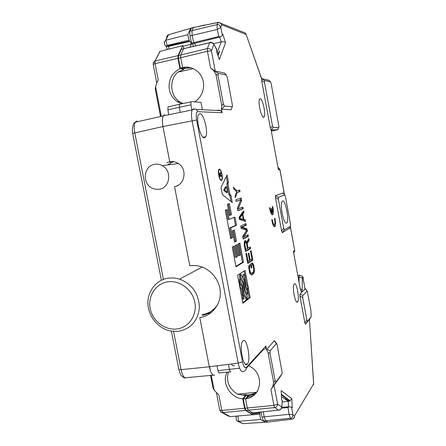 <?xml version="1.0" encoding="UTF-8"?>
<svg xmlns="http://www.w3.org/2000/svg" width="446" height="446" viewBox="0 0 446 446"><rect width="100%" height="100%" fill="white"/><g stroke="black" fill="none" stroke-linecap="round" stroke-linejoin="round"><path stroke-width="0.67" d="M271.324 130.773L271.792 129.97L277.613 129.786L278.795 127.361M273.175 127.472L271.146 130.081L278.438 169.915L271.135 130.081L270.41 128.314L272.445 125.705L273.175 127.472L278.772 127.361L278.967 126.932L271.151 83.553L270.438 81.735L264.556 80.497L264.478 82.198L272.445 125.705M247.418 294.243L244.921 289.822L243.449 282.028L240.606 276.949L240.795 274.167L244.073 280.043L245.534 287.809L247.591 291.467L247.418 294.243L246.354 294.393L244.492 291.115M243.031 278.176L242.947 274.502L244.012 274.34C244.893 274.251 245.372 275.645 245.434 278.527L246.554 284.492L247.876 286.862L247.708 289.621L245.947 286.477L244.564 279.129L243.639 279.263M244.012 274.34L244.564 279.129M242.485 294.845L241.336 288.746L239.954 286.315L240.149 283.489L241.977 286.711L243.923 299.082C243.02 299.188 242.54 297.777 242.485 294.845L241.403 294.996L240.115 288.662M240.282 281.61L240.478 278.806L243.031 283.355L244.503 291.171L247.301 296.105L247.129 298.909L243.878 293.206L242.401 285.362L240.282 281.61L239.195 281.772L239.396 278.967L240.478 278.806M227.493 192.393L224.784 190.147L226.423 186.712L227.493 192.393L226.423 192.588L223.702 190.342L225.353 186.907L226.423 186.712M221.322 179.9L221.762 179.493C222.989 177.558 220.96 169.118 219.393 169.664L218.93 170.082C217.698 172.044 219.772 180.541 221.322 179.9M220.881 173.009L220.759 172.357L220.291 173.985L219.438 172.831L219.817 176.499L221.472 176.153L221.367 175.585L220.625 175.741L220.413 174.631L220.881 173.009L220.553 173.07M219.326 173.405L220.162 174.213L220.458 175.774L219.878 175.897L219.415 174.358M219.594 173.355L219.583 174.33M246.471 243.516L247.424 248.612L245.746 249.559L244.743 243.549L245.495 242.256L246.471 243.516M239.731 218.166L242.379 214.476L243.282 219.309L239.246 218.25M275.99 381.932L270.939 389.575L280.796 375.906L282.223 373.14L277.217 345.204L276.726 343.721L276.375 343.71L270.159 350.785L270.059 353.444L275.121 380.488L275.99 381.932L282.006 373.904M272.551 387.078L273.693 382.618L268.046 352.496L266.524 349.647L274.245 340.811L274.658 340.906M266.524 349.647L265.849 346.063C266.05 348.003 265.219 349.179 263.352 349.592L246.259 368.312M216.728 110.463L218.406 110.129L220.842 110.68L222.125 112.749L221.422 109.008L221.818 105.708L215.892 74.058L213.199 70.094L210.601 68.076L215.228 71.126L224.282 72.999L224.723 73.434M224.377 106.087L232.182 106.644L232.517 105.864L227.27 77.219L226.278 74.978L218.233 73.367L218.027 75.446L223.346 103.851L224.377 106.087L221.785 109.248L221.422 109.008M221.785 109.248L231.145 109.794L232.182 106.644M232.26 106.639L231.145 109.794M184.778 48.424L209.692 42.76C211.515 42.437 212.937 42.989 213.969 44.416L216.806 49.456L216.416 50.95L219.332 59.591L216.488 50.76M219.672 37.074L221.261 41.857C223.474 41.612 224.912 41.896 225.576 42.721L222.805 34.309L222.442 35.251L220.291 36.918L191.903 44.07L189.951 35.925L189.823 31.114L191.646 27.847M264.478 82.198L261.601 80.286L261.601 78.485L246.019 34.147M261.601 80.286L270.41 128.314M293.736 252.988L294.695 250.485L293.39 251.433L300.152 288.328C301.145 292.297 301.814 292.838 302.165 289.939L302.327 278.02C302.46 276.905 302.723 277.128 303.113 278.694L304.997 288.997L299.991 294.025L302.745 295.481L302.717 297.566L306.826 319.96L307.472 321.282L311.118 316.844L311.219 315.863L310.817 309.814L307.21 291.026L302.745 295.481M281.426 394.309L290.039 400.737L291.768 398.679L292.253 407.566L289.186 406.691L287.993 407.532L289.047 414.34L292.832 414.735L294.488 415.895L313.633 383.95L309.452 319.381L305.521 324.181L304.869 322.865L299.957 296.116L299.991 294.025M281.699 399.9L281.164 390.624L281.621 399.839L282.318 400.709L281.844 407.053M242.88 303.297L250.145 297.543L245.044 270.387L237.584 275.254L242.88 303.297M235.995 266.814L243.505 262.215L239.909 243.098L238.047 244.068L240.121 255.084L239.184 255.619L237.105 244.559L235.193 245.551L237.294 256.701L236.335 257.253L234.222 246.053L232.266 247.067L235.995 266.814M230.666 238.588L232.639 237.64L230.783 227.806L236.564 225.286L235.014 217.046L229.194 219.365L227.332 209.503L225.308 210.217L230.666 238.588M234.535 242.061L236.452 241.096L234.362 230.002L232.427 230.877L234.535 242.061M229.523 215.463L231.485 214.716L229.389 203.571L227.404 204.229L229.523 215.463M232.299 202.601L230.916 195.242L229.946 194.434L227.906 183.601L228.497 182.369L227.109 174.983L221.01 187.42L222.353 194.551L232.299 202.601M219.287 169.095L218.769 169.558C217.397 171.743 219.711 181.188 221.428 180.468L221.918 180.017C223.284 177.87 221.032 168.493 219.287 169.095M252.079 263.034L250.446 264.082L251.198 268.091L251.851 267.661L251.405 265.259L252.269 264.701L253.005 265.409L253.846 269.908L253.183 272.155L251.555 273.27L250.641 272.991L249.498 268.91L249.76 266.323L249.459 264.712L248.712 266.702L249.654 273.052L251.26 274.987L253.479 273.749L254.521 270.939L253.596 264.729L252.559 263.029L252.079 263.034M250.435 251.031L251.923 258.987L250.184 260.063L248.885 253.116L248.221 253.506L249.526 260.475L248.088 261.367L246.566 253.272L245.891 253.668L247.72 263.408L252.86 260.169L251.081 250.652L250.435 251.031M248.093 248.238L247.24 243.689L249.147 240.327L248.801 238.471L246.716 242.2L246.292 241.247L245.306 240.584L244.564 241.264L244.263 242.317L244.263 244.999L245.484 251.499L250.685 248.534L250.39 246.95L247.379 248.35M242.156 227.092L246.32 225.197L246.019 223.602L240.695 225.983L241.158 228.43L246.66 230.242L242.685 236.581L243.142 239.028L248.405 236.347L248.104 234.758L243.979 236.826L247.413 231.039L247.012 228.915L242.156 227.092L241.119 227.265L245.3 225.369L245.049 224.037M239.062 217.269L239.469 219.449L245.623 221.478L245.322 219.878L243.784 219.382L242.78 214.03L243.929 212.424L243.627 210.83L239.062 217.269M242.931 207.095L238.231 208.828L241.682 200.427L241.236 198.024L235.783 199.797L236.09 201.441L240.74 199.892L237.372 208.265L237.835 210.724L243.232 208.695L242.931 207.095M233.42 187.209L233.732 188.853L236.648 191.758L235.064 195.972L235.371 197.611L237.266 192.432L240.032 191.613L239.731 190.007L236.96 190.81L233.42 187.209M242.903 340.889C246.677 336.674 251.21 359.543 247.48 363.93L247.307 364.142C243.672 368.892 238.889 345.996 242.557 341.307L242.903 340.889M199.864 113.619C203.71 113.245 208.483 132.183 205.74 136.76L204.446 137.831C200.75 138.723 195.716 119.701 198.403 114.823L199.864 113.619M294.254 283.912C296.501 281.393 299.89 299.283 297.649 301.78L297.56 301.886C295.391 304.735 291.874 286.739 294.098 284.102L294.254 283.912M260.208 98.694C262.588 98.56 266.045 114.204 264.227 116.824L263.619 117.265C261.317 117.722 257.727 101.95 259.522 99.179L260.208 98.694M289.565 228.207L282.335 232.656L281.604 231.078L275.433 197.556L275.511 195.577L283.143 193.051M271.748 219.856C272.785 225.102 273.889 227.309 275.054 226.479C275.728 224.951 275.695 222.225 274.953 218.295L274.474 218.529C275.037 221.367 275.076 223.34 274.591 224.461C273.744 225.029 272.958 223.413 272.238 219.616L271.748 219.856M271.937 212.77C271.151 212.207 270.516 210.501 270.031 207.652L269.529 207.864C270.588 213.182 271.709 215.418 272.891 214.576C273.549 213.071 273.51 210.378 272.779 206.498L272.289 206.699C272.846 209.481 272.891 211.432 272.422 212.552L271.67 208.472L271.179 208.678L271.937 212.77L270.811 212.781M242.763 302.683L249.091 297.688L247.575 289.638M250.145 297.543L249.091 297.688M246.638 284.637L245.451 278.337M244.754 274.625L244.073 271.017M242.384 282.201L239.524 277.105L239.719 274.329L240.795 274.167M247.708 289.621L246.644 289.772L245.534 287.793M242.947 274.502L243.421 274.429M243.432 299.149L242.044 298.881M241.375 295.336L241.403 294.996M241.331 285.574L239.195 281.772M247.129 298.909L246.058 299.06L243.806 295.118M244.921 289.822L244.269 289.911M240.606 276.949L239.524 277.105M243.449 282.028L242.379 282.184M245.947 286.477L245.306 286.572M241.336 288.746L240.255 288.897M240.149 283.489L239.167 283.634M242.401 285.362L241.325 285.518M243.878 293.206L243.221 293.301M235.906 266.368L242.446 262.376L238.917 243.611M243.505 262.215L242.446 262.376M236.335 257.253L235.254 257.42L233.208 246.577M239.184 255.619L238.119 255.787L236.101 245.077M230.604 238.27L231.558 237.813L229.701 227.984L235.505 225.464L233.999 217.453M229.194 219.365L228.112 219.549L226.284 209.871M234.473 241.721L235.382 241.264L233.347 230.459M229.484 215.251L230.415 214.9L228.346 203.917M231.011 201.559L229.857 195.432L228.882 194.623L226.847 183.797L227.438 182.565L226.312 176.599M232.639 237.64L231.558 237.813M236.564 225.286L235.505 225.464M230.783 227.806L229.701 227.984M236.452 241.096L235.382 241.264M231.485 214.716L230.415 214.9M230.916 195.242L229.857 195.432M228.497 182.369L227.438 182.565M227.906 183.601L226.847 183.797M229.946 194.434L228.882 194.623M224.784 190.147L223.702 190.342M220.809 180.262L220.987 179.855M219.811 176.477L220.391 176.354L220.291 175.808M221.472 176.153L220.391 176.354M252.559 263.029L251.951 263.118M253.183 263.809L252.163 263.965L251.644 263.313M253.596 264.729L252.698 264.863M252.508 264.734L252.163 263.965M253.947 265.978L253.211 266.089M254.393 268.353L253.696 268.453M254.532 269.741L253.841 269.841M254.521 270.939L253.718 271.062M254.292 272.289L253.267 272.439L253.361 271.887M253.964 273.114L252.938 273.264L253.267 272.439M253.479 273.749L252.453 273.9L252.938 273.264M251.856 274.875L251.221 274.97M251.026 274.887L252.453 273.9M249.76 266.323L248.751 266.479M249.481 266.808L248.706 266.925M249.409 267.762L248.695 267.868M249.498 268.91L248.801 269.016M249.955 271.335L249.225 271.441M250.267 272.333L249.481 272.45M250.641 272.991L249.688 273.13M251.07 273.303L249.743 273.247M251.555 273.27L250.033 273.454M252.269 264.701L250.663 265.231M251.405 265.259L250.691 265.37M251.851 267.661L251.137 267.767M247.636 262.962L251.839 260.325L251.628 259.165M245.411 251.115L249.665 248.695L249.437 247.48M245.651 242.295L244.77 240.946M246.443 243.444L248.127 240.489L248.015 239.881M244.235 242.54L245.495 242.256M246.181 230.086L245.991 229.088L241.119 227.265M243.979 236.826L242.942 236.993L246.315 230.799M243.081 238.699L247.385 236.514L247.145 235.237M241.821 214.571L242.908 212.603L242.797 212.006M244.497 221.105L244.302 220.051L242.724 219.399M239.145 217.715L241.347 214.654L242.379 214.476M243.282 219.309L242.256 219.482L239.301 218.534M237.796 210.529L242.211 208.873L241.944 207.462M236.062 201.285L240.74 199.892M237.411 208.472L240.595 200.248M240.533 199.925L240.238 198.347M236.96 190.81L235.928 190.994L233.71 188.747M237.266 192.432L239.011 191.797L238.733 190.297M252.86 260.169L251.839 260.325M248.088 261.367L247.357 261.479M250.184 260.063L249.47 260.174M247.24 243.689L246.526 243.806M250.685 248.534L249.665 248.695M245.69 240.678L244.871 240.807M246.292 241.247L245.261 241.414M246.716 242.2L245.846 242.34M249.147 240.327L248.127 240.489M245.155 242.434L244.235 242.585M244.871 242.886L244.185 242.998M244.743 243.549L244.129 243.644M244.782 244.419L244.218 244.508M245.746 249.559L245.138 249.654M246.32 225.197L245.3 225.369M247.012 228.915L245.991 229.088M247.413 231.039L246.393 231.206M248.405 236.347L247.385 236.514M243.929 212.424L242.908 212.603M242.78 214.03L241.754 214.203M243.784 219.382L242.758 219.56M245.322 219.878L244.302 220.051M238.231 208.828L237.501 208.951M243.232 208.695L242.211 208.873M241.682 200.427L240.662 200.605M240.032 191.613L239.011 191.797M234.501 365.369C233.548 366.272 232.511 365.815 231.385 363.997M193.174 68.623L177.803 72.163C169.012 79.639 169.998 95.65 179.554 101.716L183.038 103.533M183.986 48.257L182.637 45.648L177.976 55.639L177.96 58.348L179.905 68.584L183.841 69.331L177.803 72.163M183.841 69.331L184.209 68.656M217.893 54.908L219.711 51.045L217.609 54.078M184.059 68.69L180.301 68.048L178.433 58.248L178.45 55.538L181.422 49.16L182.525 48.948M194.607 101.85C205.639 95.104 206.715 78.474 196.781 70.853C192.126 67.491 187.387 66.382 182.581 67.519L180.301 68.048M191.189 67.864L186.088 68.205L189.483 67.424M193.469 46.384L192.594 43.903M191.217 28.115L190.732 28.293L187.733 34.721L189.394 41.099L190.258 41.355L191.273 44.221L189.94 47.187M252.804 413.08L260.375 412.305L259.745 413.169L260.503 419.48L265.459 422.167M256.299 392.915L255.251 393.021L256.617 392.235L237.506 394.197L245.49 395.496L242.775 398.791L244.575 408.274L245.501 410.409L252.676 414.747L252.821 412.896M245.49 395.496L246.069 394.615L246.777 395.05L255.162 394.197M246.833 395.563L246.777 395.05M179.905 68.584C172.457 73.356 171.71 75.887 170.456 78.585C169.257 82.025 168.833 85.197 169.19 88.113C169.619 93.275 172.212 97.746 176.973 101.521L181.784 103.79M309.541 319.386L311.118 316.844M242.172 394.994L246.069 394.615M281.571 397.291L282.803 397.336L288.244 401.355L289.421 401.049L282.803 397.336M290.039 400.737L281.459 395.028M290.056 401.054L289.421 401.049M274.017 384.954L277.596 404.076C277.507 406.022 276.542 407.187 274.697 407.577L248.232 410.153L247.318 408.012L245.562 398.78L243.293 399.008L246.036 395.669L246.538 395.596M249.13 395.396L246.487 398.652L245.562 398.78L248.221 395.513L255.251 393.021M256.617 392.235L257.18 391.683M228.402 372.009C225.921 381.291 228.954 388.689 237.506 394.197M227.237 372.126C221.16 382.456 230.337 398.267 242.775 398.791M246.487 398.652C262.159 396.416 264.734 372.572 248.545 365.804M244.676 395.424L245.462 395.351M211.226 375.186L213.879 388.945L214.565 390.64L218.841 394.95L221.824 410.465L219.783 410.142L220.893 411.942L222.866 412.567L221.824 410.465L244.575 408.274M209.598 366.74L210.412 370.938M179.805 104.002L179.376 104.303L179.309 107.296L167.891 109.889L167.975 106.906L168.421 106.605M167.891 109.889L168.817 114.717M228.43 364.371L229.411 369.494C229.802 371.256 230.275 372.036 230.844 371.836L219.555 372.895C218.936 373.313 218.417 372.566 217.988 370.648L217.057 365.804M202.378 109.71L200.984 102.357L191.401 101.599L190.994 101.883L190.949 104.894L191.919 110M153.19 64.447L155.069 63.622L158.235 80.074L156.769 82.867L155.715 86.474L155.788 87.661L161.318 116.339M186.088 68.205L182.581 67.519L180.714 57.712L178.433 58.248M216.806 49.941L213.969 44.416L211.426 50.838C210.629 49.077 209.263 48.319 207.329 48.564L180.725 55.003L180.714 57.712L207.446 51.268L210.601 68.076M191.234 28.081L193.793 27.317M181.422 49.16L209.72 42.688L207.329 48.564L207.446 51.268L211.426 50.838L215.228 71.126M217.141 52.684L221.261 41.857L213.762 43.602M219.711 51.045L218.066 55.421M288.529 406.746L288.244 401.355L282.223 401.985M281.866 407.315L289.186 406.691M265.955 422.239L263.463 420.957L261.975 417.06L289.047 414.34L290.463 418.287C292.124 417.997 292.916 416.809 292.832 414.735L291.651 407.126M270.939 389.575L273.911 405.403L274.697 407.577L278.527 410.175C280.294 409.885 281.376 408.826 281.772 406.997L277.596 404.076L273.911 405.403L245.049 408.235L243.293 399.008M282.268 400.313L281.822 407.365C280.868 409.3 279.982 410.197 279.174 410.064L252.737 412.901L248.232 410.153L245.969 410.37L245.049 408.235M253.395 412.834L250.507 413.113L245.969 410.37M251.154 413.052L250.507 413.113M261.975 417.06L261.2 412.009M265.626 422.267L267.756 422.072L265.61 420.762L290.463 418.287L291.773 419.179L268.091 422.033M313.633 383.95L313.661 384.664M309.452 319.381L313.694 384.023M303.157 278.627L304.997 288.997M299.043 281.944L299.127 276.91L299.456 275.221L299.879 275.154M300.325 288.857L302.165 289.939M160.554 116.512L155.364 89.585L155.464 87.606M213.194 388.433L210.462 375.259M260.503 419.48L238.627 421.325L236.915 420.823L236.369 419.48M252.676 414.747L230.181 416.631L228.057 415.912L221.813 412.455M236.369 416.112L236.09 417.378M237.283 416.034L259.784 414.156M252.743 413.882L259.745 413.169M219.744 409.935L216.461 392.881M205.076 25.16L204.686 25.238M198.805 26.425L204.642 24.998M261.479 78.134L262.421 78.786L268.531 80.107L270.438 81.735M261.562 78.647L245.991 34.069L245.244 32.965L243.427 32.229M222.442 35.251L220.725 27.329L217.274 29.453L192.12 35.396L191.981 30.584L193.38 27.552L217.916 22.568L220.865 23.108L221.734 24.77C220.993 23.081 219.711 22.356 217.893 22.601L217.074 24.608C218.808 24.335 220.023 25.238 220.725 27.329L221.734 24.77L246.03 34.465L245.244 32.965L218.562 22.417M220.291 36.918L218.819 36.533L193.731 42.604L192.12 35.396L189.951 35.925M191.568 43.128L193.731 42.604L194.066 43.546M182.637 45.648L159.941 51.379L155.035 60.963L160.108 51.329M187.733 34.721L165.628 40.279L164.195 42.353M153.179 63.421L155.035 60.963L153.541 62.362L153.14 64.057L156.747 82.911M169.257 49.021L168.309 46.456L166.642 46.284M189.059 40.168L167.094 45.442L166.286 46.245L165.299 45.76L164.791 44.706M166.286 46.245L189.394 41.099M167.378 46.222L168.309 46.456L190.258 41.355M182.955 46.267L191.273 44.221M284.503 194.54L279.926 169.552L278.438 169.915M263.346 411.781L264.127 416.865L265.61 420.762L263.463 420.957M287.993 407.532L281.56 408.151M222.125 112.749L197.712 111.667L196.318 109.398L193.681 108.796L192.22 109.939C191.284 112.208 191.239 115.798 192.092 120.704L238.197 363.139C239.753 369.963 241.526 372.683 243.522 371.312C245.501 370.866 246.393 369.6 246.203 367.51L265.849 346.063M137.034 120.966L135.21 122.221C134.045 124.518 133.895 128.03 134.753 132.769L163.403 279.38M164.557 114.711L163.242 115.91C162.199 118.196 162.104 121.741 162.952 126.536L169.742 161.747L166.899 162.723M169.742 161.747C172.307 161.207 174.96 161.658 177.698 163.102C187.956 168.382 184.912 185.135 174.548 186.679L189.806 265.783C193.335 265.192 197.104 265.498 201.113 266.697C213.021 270.482 220.859 283.193 220.285 293.791C220.408 305.7 210.066 316.666 199.78 317.524L209.28 366.779C210.735 373.135 212.53 375.889 214.671 375.058L187.08 377.589C184.638 378.988 182.626 376.352 181.054 369.684L178.818 369.294M171.983 161.541L169.887 162.338M167.217 165.02L172.836 161.959L174.235 161.781M178.311 185.246L177.363 185.469M202.428 315.623L211.66 312.278M154.517 164.318C157.26 163.816 159.891 164.267 162.405 165.678C172.251 170.757 169.993 187.877 159.367 189.271L155.699 189.333L152.158 188.201C141.889 183.607 143.579 165.918 154.517 164.318M190.949 104.894L179.309 107.296L180.279 112.375M290.519 224.366L285.412 196.491L284.71 194.88L278.432 197.299L278.36 199.278L283.678 228.213L284.409 229.796L290.474 226.323L290.519 224.366M286.594 223.151C285.591 223.502 284.481 221.785 283.266 218.005L281.972 212.402C281.041 205.918 281.225 202.11 282.524 200.973C285.54 199.223 289.71 222.002 286.594 223.151M275.054 226.479L274.162 226.624L274.619 224.41M273.961 224.567L272.991 224.667M272.891 214.576L271.982 214.732L272.445 212.519M272.422 212.552L271.909 212.636M201.949 314.664C208.75 313.616 214.041 310.165 217.81 304.311M193.965 265.504L192.51 265.677M168.226 278.126C156.072 279.915 147.202 291.556 147.96 304.334C148.624 317.112 158.731 328.919 170.985 331.11L178.601 331.317C191.133 328.719 198.069 320.691 199.395 307.244C198.726 293.552 192.148 284.174 179.66 279.101L173.946 277.942L168.226 278.126M176.911 328.964C188.864 327.52 197.383 315.032 194.835 302.304C192.471 289.554 179.643 279.954 167.718 281.855C155.754 283.567 147.648 296.099 150.196 308.554C152.571 321.036 164.987 330.592 176.911 328.964M271.385 131.091L277.613 129.786M278.772 127.361L277.852 129.652M197.712 111.667C196.19 112.102 195.833 114.884 196.636 120.007L242.512 361.767C243.583 366.528 244.809 368.446 246.203 367.51M225.576 42.721L219.332 59.591M290.368 226.54L294.695 250.485L290.324 226.629M284.431 194.456L279.871 169.569L278.059 167.501M293.39 251.433L300.152 288.328M281.164 390.624L291.768 398.679M183.858 68.734L189.517 67.435M254.549 394.777L246.036 395.669M177.976 55.639L155.202 60.912L155.069 63.622L177.96 58.348M181.394 49.222L183.64 48.686L180.725 55.003L178.45 55.538M218.819 36.533L217.274 29.453L217.074 24.608L189.823 31.114M195.632 45.893L194.746 43.373M294.488 415.895C294.416 417.729 293.513 418.822 291.773 419.179L292.771 418.917C294.087 418.365 294.661 417.356 294.488 415.895M248.054 396.723L252.692 396.221M305.521 324.181L307.472 321.282M304.869 322.865L306.826 319.96M299.957 296.116L302.717 297.566M304.958 288.484L307.065 291.032M302.327 278.02L299.127 276.91L298.145 277.038M297.85 275.438L299.456 275.221C302.316 275.767 303.548 276.888 303.146 278.572L303.113 278.694M237.668 421.241L242.814 423.65L238.627 421.325L237.952 416.23M243.07 423.633L265.08 422.245M230.181 416.631L222.866 412.567L245.501 410.409M213.879 388.945L212.753 387.128M264.573 80.503L261.612 78.524L264.556 80.497M191.25 28.048L218.389 22.35M224.282 72.999L226.278 74.978M213.099 70.016L218.256 73.373M223.346 103.851L221.818 105.708M215.892 74.058L218.027 75.446M210.874 42.66L209.72 42.688C210.529 41.824 211.95 42.247 213.98 43.942M166.787 38.005C166.458 36.444 167.01 35.362 168.449 34.766L168.934 34.515M167.094 45.442L165.784 40.235L168.605 34.721L190.721 28.321M155.364 89.585L155.788 87.661M274.245 340.811L276.375 343.71M266.736 349.157L270.159 350.785M268.046 352.496L270.059 353.444M275.121 380.488L273.693 382.618M220.842 110.68L196.318 109.398C194.93 108.902 193.564 109.08 192.22 109.939L163.269 115.849M196.636 120.007L162.952 126.536L132.674 133.399M242.512 361.767L238.197 363.139L209.28 366.779L181.054 369.684L173.578 331.445M239.63 368.223L217.988 370.648M135.417 121.903L135.088 122.316M282.859 192.856L284.71 194.88M289.404 228.542L290.474 226.323M282.335 232.656L284.409 229.796M281.604 231.078L283.678 228.213M275.433 197.556L278.36 199.278M275.511 195.577L278.432 197.299M220.831 180.217L221.918 180.017M218.557 170.155L218.93 170.082M245.328 364.137L247.48 363.93M203.114 137.245L205.74 136.76M296.685 301.892L297.649 301.78M263.101 117.036L264.227 116.824M185.848 68.16L189.238 67.379M179.554 101.716L176.973 101.521M179.376 104.303L167.975 106.906M179.387 104.292L190.994 101.883M249.492 397.849L248.333 397.977M254.577 394.755L246.058 395.647M304.919 288.244L307.21 291.026M236.441 420.06L236.023 416.893M214.565 390.64L213.127 388.327M213.199 70.094L218.233 73.367M190.732 28.299L168.449 34.766L165.628 40.279M155.236 88.62L155.715 86.474M167.311 49.512L166.079 46.2M164.892 45.118L164.111 42.013M300.203 288.255L300.582 290.106M294.683 251.505L294.745 250.435M279.926 169.552L278.533 167.702L278.114 167.802M274.597 340.828L276.726 343.727M163.242 115.91L135.21 122.221C133.783 122.622 132.808 125.047 132.289 129.496L132.657 133.337L161.396 280.25M162.405 165.678L178.339 163.504M171.359 331.177L178.863 369.511L180.223 373.876L181.154 375.499C183.462 377.533 184.761 378.325 185.062 377.885M282.976 192.862L284.821 194.891M202.15 267.048L179.66 279.101"/></g></svg>
